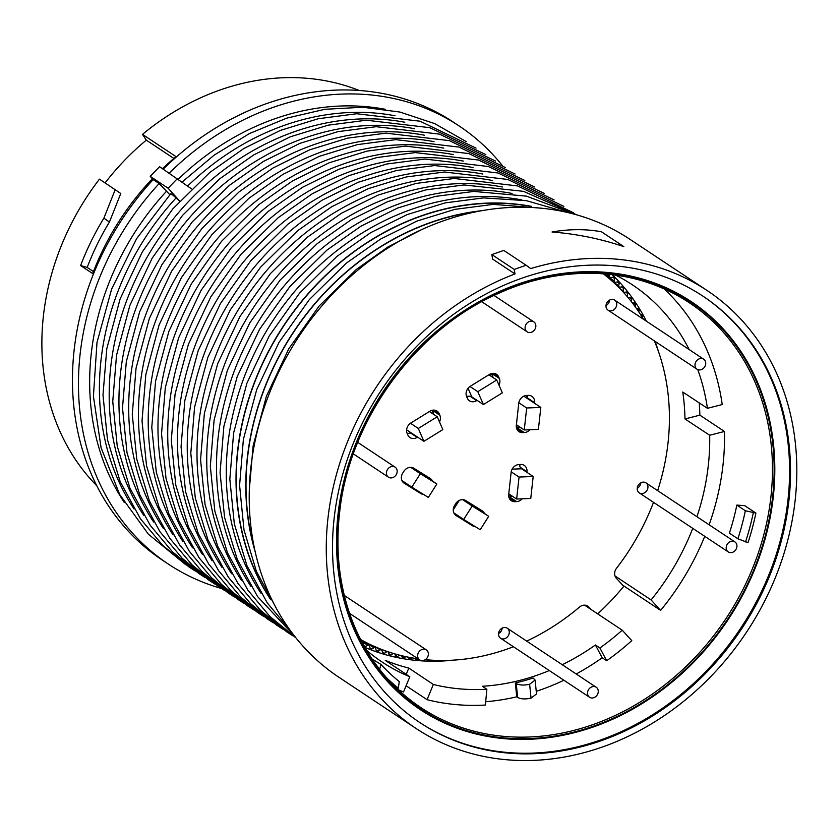 <?xml version="1.0" encoding="UTF-8"?>
<svg xmlns="http://www.w3.org/2000/svg" width="838" height="838" viewBox="0 0 838 838"><rect width="100%" height="100%" fill="white"/><g stroke="black" fill="none" stroke-linecap="round" stroke-linejoin="round"><path stroke-width="1.26" d="M653.514 502.329A219.86 185.627 123.6 0 1 616.548 568.237A7.94 6.704 123.6 0 0 616.297 578.21L623.744 586.37A239.888 202.545 123.6 0 1 597.683 613.877M586.506 605.486L588.81 607.016A7.94 6.704 123.6 0 0 587.752 606.115A7.94 6.704 123.6 0 0 579.498 607.068A219.86 185.627 123.6 0 1 526.652 641.091M588.81 607.016L591.062 609.477M475.356 526.693A7.94 6.704 -56.4 0 1 472.622 525.824L456.102 515.548A7.94 6.704 -56.4 0 1 455.966 515.454A7.94 6.704 -56.4 0 1 454.667 505.293L455.694 503.669A7.94 6.704 -56.4 0 1 465.645 500.506L482.154 510.792A7.94 6.704 -56.4 0 1 482.29 510.876A7.94 6.704 -56.4 0 1 484.427 513.443M454.825 514.459L465.519 521.121A7.94 6.704 123.6 0 0 467.688 521.917M477.325 508.729A7.94 6.704 123.6 0 0 476.33 507.168M423.473 494.399A7.94 6.704 -56.4 0 1 420.739 493.53L404.23 483.243A7.94 6.704 -56.4 0 1 404.094 483.159A7.94 6.704 -56.4 0 1 402.785 472.999L403.822 471.375A7.94 6.704 -56.4 0 1 413.763 468.212L430.282 478.488A7.94 6.704 -56.4 0 1 430.418 478.582A7.94 6.704 -56.4 0 1 432.544 481.148M402.952 482.164L413.647 488.816A7.94 6.704 123.6 0 0 415.816 489.622M425.453 476.434A7.94 6.704 123.6 0 0 424.457 474.863M417.596 437.122L417.167 437.384A7.94 6.704 -56.4 0 1 409.971 437.583A7.94 6.704 -56.4 0 1 407.834 434.995L407.153 433.445A7.94 6.704 -56.4 0 1 410.882 422.981L429.821 411.28A7.94 6.704 -56.4 0 1 437.017 411.081A7.94 6.704 -56.4 0 1 439.154 413.668L439.835 415.219A7.94 6.704 -56.4 0 1 439.5 421.923M407.289 433.749A7.94 6.704 123.6 0 0 410.075 432.68L410.494 432.418M433.277 414.119A7.94 6.704 123.6 0 0 432.743 410.515L432.607 410.211M477.094 400.355L476.665 400.616A7.94 6.704 -56.4 0 1 469.469 400.815A7.94 6.704 -56.4 0 1 467.332 398.228L466.651 396.678A7.94 6.704 -56.4 0 1 470.38 386.213L489.319 374.513A7.94 6.704 -56.4 0 1 496.515 374.314A7.94 6.704 -56.4 0 1 498.662 376.901L499.333 378.451A7.94 6.704 -56.4 0 1 498.998 385.145M466.787 396.971A7.94 6.704 123.6 0 0 469.06 396.196M492.775 377.351A7.94 6.704 123.6 0 0 492.241 373.738L492.105 373.444M529.846 429.747A7.94 6.704 -56.4 0 1 524.263 432.544L522.556 432.607A7.94 6.704 -56.4 0 1 518.994 431.643A7.94 6.704 -56.4 0 1 516.334 425.316L518.753 403.319A7.94 6.704 -56.4 0 1 526.652 395.463L528.359 395.389A7.94 6.704 -56.4 0 1 531.921 396.353A7.94 6.704 -56.4 0 1 534.581 402.69L534.518 403.246M516.459 427.862L517.161 427.83A7.94 6.704 123.6 0 0 519.969 427.129M527.427 398.532L527.49 397.977A7.94 6.704 123.6 0 0 527.353 395.431M522.221 498.82A7.94 6.704 -56.4 0 1 516.637 501.606L514.93 501.679A7.94 6.704 -56.4 0 1 511.369 500.715A7.94 6.704 -56.4 0 1 508.708 494.378L511.128 472.391A7.94 6.704 -56.4 0 1 519.026 464.524L520.733 464.462A7.94 6.704 -56.4 0 1 524.295 465.425A7.94 6.704 -56.4 0 1 526.955 471.763L526.893 472.318M519.895 466.567A7.94 6.704 123.6 0 0 519.728 464.503M508.834 496.934L509.535 496.903A7.94 6.704 123.6 0 0 512.343 496.201M657.641 490.649A219.86 185.627 123.6 0 0 654.363 340.898M643.406 319.194A219.86 185.627 123.6 0 0 603.297 273.785M360.623 639.509A219.86 185.627 123.6 0 0 418.057 658.825M425.264 659.674A219.86 185.627 123.6 0 0 513.422 646.737M498.547 633.58A6.013 5.07 123.6 0 0 502.161 628.133M503.271 638.944A6.013 5.07 -56.4 0 1 500.579 638.221A6.013 5.07 -56.4 0 1 499.678 630.406A6.013 5.07 -56.4 0 1 507.231 628.207A6.013 5.07 -56.4 0 1 508.876 634.555A6.013 5.07 -56.4 0 1 503.271 638.944M637.226 488.229A6.013 5.07 123.6 0 0 639.792 485.841A6.013 5.07 123.6 0 0 640.84 482.782M646.884 490.544A6.013 5.07 -56.4 0 1 639.258 492.87A6.013 5.07 -56.4 0 1 638.346 485.055A6.013 5.07 -56.4 0 1 645.899 482.856A6.013 5.07 -56.4 0 1 646.884 490.544M606.01 305.524A6.013 5.07 123.6 0 0 609.624 300.077M616.307 302.099A6.013 5.07 -56.4 0 1 614.642 309.107A6.013 5.07 -56.4 0 1 608.042 310.165A6.013 5.07 -56.4 0 1 607.141 302.35A6.013 5.07 -56.4 0 1 614.694 300.151A6.013 5.07 -56.4 0 1 616.307 302.099M529.846 332.581A6.013 5.07 -56.4 0 1 527.154 331.848A6.013 5.07 -56.4 0 1 526.243 324.034A6.013 5.07 -56.4 0 1 533.796 321.834A6.013 5.07 -56.4 0 1 535.44 328.192A6.013 5.07 -56.4 0 1 529.846 332.581M699.73 369.935A6.013 5.07 -56.4 0 1 697.038 369.212A6.013 5.07 -56.4 0 1 696.137 361.398A6.013 5.07 -56.4 0 1 703.679 359.198A6.013 5.07 -56.4 0 1 705.334 365.546A6.013 5.07 -56.4 0 1 699.73 369.935M730.935 552.651A6.013 5.07 -56.4 0 1 728.253 551.917A6.013 5.07 -56.4 0 1 727.342 544.103A6.013 5.07 -56.4 0 1 734.895 541.903A6.013 5.07 -56.4 0 1 736.539 548.262A6.013 5.07 -56.4 0 1 730.935 552.651M587.784 694.859A6.013 5.07 -56.4 0 1 589.816 688.113A6.013 5.07 -56.4 0 1 596.216 687.254A6.013 5.07 -56.4 0 1 597.127 695.069A6.013 5.07 -56.4 0 1 589.575 697.268A6.013 5.07 -56.4 0 1 587.784 694.859M391.168 477.922A6.013 5.07 -56.4 0 1 388.476 477.199A6.013 5.07 -56.4 0 1 387.575 469.385A6.013 5.07 -56.4 0 1 395.127 467.175A6.013 5.07 -56.4 0 1 396.772 473.533A6.013 5.07 -56.4 0 1 391.168 477.922M422.373 660.637A6.013 5.07 -56.4 0 1 419.691 659.904A6.013 5.07 -56.4 0 1 418.78 652.09A6.013 5.07 -56.4 0 1 426.333 649.89A6.013 5.07 -56.4 0 1 427.977 656.238A6.013 5.07 -56.4 0 1 422.373 660.637M512.144 469.165L521.571 468.788A7.94 3.635 87.7 0 1 519.214 464.524M521.571 468.788L533.188 476.487L519.057 477.052L511.211 471.846M524.263 429.978L538.384 429.412L540.814 407.425L526.683 407.991L524.263 429.978L516.397 424.751M518.837 402.774L526.683 407.991M508.771 493.823L516.637 499.039L519.057 477.052M533.188 476.487L530.758 498.474L516.637 499.039M490.377 373.958L492.744 375.518M523.844 396.165L540.814 407.425M425.358 476.235L436.849 483.997L428.333 497.416L411.814 487.14L420.33 473.711L436.849 483.997M462.586 499.626L472.203 506.016L463.697 519.434L453.829 512.887M472.203 506.016L488.722 516.292L480.205 529.721L463.697 519.434M463.812 499.773L488.722 516.292M410.714 467.332L420.33 473.711M411.814 487.14L401.957 480.593M466.588 396.51A7.94 3.74 156.4 0 1 471.794 396.835L468.065 388.287M469.961 386.486L477.796 391.681L483.411 404.545L471.794 396.835M406.608 429.831L423.913 441.312L442.852 429.601L437.237 416.748L429.391 411.542M477.796 391.681L496.735 379.981L502.35 392.833L483.411 404.545M423.913 441.312L418.298 428.459L437.237 416.748M410.463 423.263L418.298 428.459M496.735 379.981L488.889 374.775M267.919 594.97A250.206 211.26 -56.4 0 1 272.287 344.753A250.206 211.26 -56.4 0 1 486.501 203.362A250.206 211.26 -56.4 0 1 526.212 205.677M254.543 548.775A250.206 211.26 -56.4 0 1 478.467 211.302M419.576 722.377A255.915 216.078 123.6 0 0 648.643 717.202A255.915 216.078 123.6 0 0 787.992 499.699A255.915 216.078 123.6 0 0 702.558 295.898M773.285 496.829A244.895 206.777 -56.4 0 1 424.52 712.352A244.895 206.777 -56.4 0 1 469.217 307.504A244.895 206.777 -56.4 0 1 773.285 496.829M788.935 500.317A255.915 216.078 -56.4 0 1 649.303 717.988A255.915 216.078 -56.4 0 1 420.037 722.691A255.915 216.078 -56.4 0 1 381.489 389.984A255.915 216.078 -56.4 0 1 703.03 296.212A255.915 216.078 -56.4 0 1 788.935 500.317M515.328 682.949A227.873 192.394 123.6 0 0 533.146 678.015L535.105 680.089L536.519 693.979L531.051 698.106C525.363 699.374 520.89 699.143 517.643 697.426L516.753 696.828L515.328 682.949L516.218 683.546L517.643 697.426M536.257 691.34A242.894 205.08 123.6 0 0 563.922 680.247M576.219 673.982A242.894 205.08 123.6 0 0 602.197 657.778L595.409 644.998L599.893 647.973A226.344 191.106 123.6 0 0 622.215 630.186L584.536 605.141M599.893 647.973L606.67 660.742L602.197 657.778M606.67 660.742A242.894 205.08 123.6 0 0 631.768 640.63L622.215 630.186M614.998 575.957L651.084 599.935L660.627 610.378L622.707 585.217M660.627 610.378A242.894 205.08 123.6 0 0 704.748 536.32M709.126 524.808A242.894 205.08 123.6 0 0 724.461 431.465L699.866 415.145A242.894 205.08 123.6 0 0 699.238 402.9M696.944 516.721A226.344 191.106 123.6 0 0 709.681 435.257L684.992 418.958A226.239 191.022 123.6 0 0 682.76 392.016L707.44 408.316L722.23 404.534A242.894 205.08 123.6 0 0 664.136 288.911M398.207 689.695A242.894 205.08 123.6 0 0 403.528 691.958L409.813 676.748L385.25 660.334A226.239 191.022 123.6 0 0 408.797 668.064L433.351 684.468A226.344 191.106 123.6 0 0 486.868 689.255L482.395 686.27A226.323 191.095 123.6 0 0 549.319 670.557M433.351 684.468L427.066 699.678L406.084 685.756M427.066 699.678A242.894 205.08 123.6 0 0 485.38 705.041L486.868 689.255M485.684 701.731A242.894 205.08 123.6 0 0 516.753 696.828M755.897 513.076A242.894 205.08 -56.4 0 1 748.02 542.626L737.89 538.782L729.395 533.146A233.875 197.464 123.6 0 0 736.843 505.084L744.71 505.66L755.897 513.076L745.338 510.73A233.875 197.464 -56.4 0 1 737.89 538.782M115.225 189.608L103.891 218.142L109.443 222.028L120.777 193.494L99.45 179.143A240.894 203.393 123.6 0 0 96.82 485.789M105.106 182.894A232.88 196.626 -56.4 0 1 146.315 140.145L142.491 134.384L176.022 156.633A240.894 203.393 123.6 0 0 162.499 168.637M359.135 90.462A240.894 203.393 123.6 0 0 142.491 134.384M362.173 642.495A1.498 1.267 -56.4 0 1 363.441 643.469L363.765 645.396M364.436 646.601A1.498 1.267 123.6 0 0 365.619 646.527L367.714 645.333A1.498 1.267 -56.4 0 1 369.516 646.077L369.967 648.319A1.498 1.267 123.6 0 0 371.8 649.041L373.863 647.774A1.498 1.267 -56.4 0 1 375.696 648.444L376.22 650.665A1.498 1.267 123.6 0 0 378.095 651.304L380.127 649.974A1.498 1.267 -56.4 0 1 381.992 650.571L382.589 652.75A1.498 1.267 123.6 0 0 384.495 653.315L386.496 651.922A1.498 1.267 -56.4 0 1 388.382 652.446L389.062 654.583A1.498 1.267 123.6 0 0 390.99 655.075L392.959 653.609A1.498 1.267 -56.4 0 1 393.284 653.42M394.782 653.86A1.498 1.267 -56.4 0 1 394.876 654.059L395.62 656.164A1.498 1.267 123.6 0 0 397.579 656.583L399.401 655.127M401.538 655.662L402.271 657.484A1.498 1.267 123.6 0 0 404.251 657.83L405.676 656.615M408.389 657.181L408.996 658.553A1.498 1.267 123.6 0 0 410.997 658.815L412.045 657.872M415.323 658.417L415.784 659.359A1.498 1.267 123.6 0 0 417.806 659.548L418.351 659.014M423.462 660.47A1.498 1.267 123.6 0 0 424.656 660.019M430.47 660.721L429.527 660.187A1.498 1.267 123.6 0 0 431.58 660.218L431.622 660.166M436.629 660.396A1.498 1.267 123.6 0 0 438.222 660.438M642.285 317.34L642.673 316.272A1.498 1.267 123.6 0 0 641.688 314.501L640.462 314.449M638.765 311.862L639.268 310.343A1.498 1.267 123.6 0 0 638.221 308.625L636.545 308.614M635.068 306.551L635.654 304.582A1.498 1.267 123.6 0 0 634.544 302.906L632.397 302.979M631.182 301.418A1.498 1.267 -56.4 0 1 631.203 301.366L631.831 298.988A1.498 1.267 123.6 0 0 630.658 297.375L628.427 297.532A1.498 1.267 -56.4 0 1 627.976 297.469M627.233 296.6A1.498 1.267 -56.4 0 1 627.243 295.961L627.809 293.572A1.498 1.267 123.6 0 0 626.573 292.012L624.341 292.253A1.498 1.267 -56.4 0 1 623.095 290.734L623.577 288.345A1.498 1.267 123.6 0 0 622.288 286.837L620.047 287.162A1.498 1.267 -56.4 0 1 618.758 285.706L619.156 283.307A1.498 1.267 123.6 0 0 617.816 281.861L615.574 282.27A1.498 1.267 -56.4 0 1 614.223 280.866L614.558 278.467A1.498 1.267 123.6 0 0 613.154 277.074L610.912 277.567A1.498 1.267 -56.4 0 1 609.509 276.226L609.708 274.361M707.44 408.316A226.344 191.106 123.6 0 0 697.761 369.6M689.161 349.561A226.344 191.106 123.6 0 0 631.904 284.511A226.344 191.106 123.6 0 0 615.626 275.094M651.084 599.935A226.344 191.106 123.6 0 0 692.743 528.359M612.138 274.644A226.176 190.97 -56.4 0 1 646.402 321.195M655.106 341.391A226.176 190.97 -56.4 0 1 658.49 351.614M562.256 664.712A226.323 191.095 123.6 0 0 595.409 644.998M366.625 650.361A226.344 191.106 123.6 0 0 381.615 661.706A226.344 191.106 123.6 0 0 409.813 676.748M453.787 660.124A226.176 190.97 -56.4 0 1 364.844 647.334M152.38 178.745A240.894 203.393 123.6 0 0 92.683 273.565L80.616 265.552L87.204 267.427A232.88 196.626 -56.4 0 1 109.443 222.028M103.891 218.142A240.894 203.393 123.6 0 0 80.616 265.552M379.624 669.363L380.976 664.398L372.145 659.066M386.653 677.816A239.888 202.545 123.6 0 0 398.312 688.134L397.579 689.098M745.537 541.935A239.888 202.545 123.6 0 0 753.268 512.887M406.2 674.339L408.797 668.064M724.461 431.465L709.681 435.257M684.992 418.958L699.866 415.145M146.315 140.145L173.875 158.434M87.204 267.427L93.447 271.575M177.447 178.557L168.124 188.236L150.232 176.368L159.555 166.689L191.514 188.854M180.16 201.581L176.043 197.967C171.79 193.976 170.166 192.897 171.162 194.73M150.232 176.368L153.144 179.594A262.923 221.997 123.6 0 0 162.383 560.14L168.375 564.11A262.923 221.997 123.6 0 0 221.41 588.475M502.172 165.348A262.923 221.997 123.6 0 0 459.109 125.951L453.117 121.971A262.923 221.997 123.6 0 0 163.253 169.14M179.688 201.068L168.124 188.236M169.852 194.688L159.136 183.564L153.144 179.594M526.138 265.248L503.774 250.415L491.854 254.584L514.218 269.417L514.993 273.942A262.923 221.997 123.6 0 0 332.655 489.863A262.923 221.997 123.6 0 0 416.161 728.536A262.923 221.997 123.6 0 0 746.511 632.187A262.923 221.997 123.6 0 0 706.905 290.367A262.923 221.997 123.6 0 0 530.747 268.579L526.138 265.248L514.218 269.417M706.905 290.367L629.851 239.239A262.923 221.997 123.6 0 0 453.693 217.451A262.923 221.997 123.6 0 0 250.855 467.709A262.923 221.997 123.6 0 0 339.118 677.408L416.161 728.536M514.993 273.942L492.629 259.11L491.854 254.584M535.105 680.089L529.626 684.248C523.939 685.505 519.476 685.264 516.218 683.546M159.136 183.564A262.923 221.997 123.6 0 0 168.375 564.11M459.109 125.951A262.923 221.997 123.6 0 0 169.245 173.12M166.28 191.493A250.405 211.427 123.6 0 0 124.338 502.559M385.271 109.296A250.405 211.427 123.6 0 0 178.295 179.185M736.843 505.084L745.338 510.73M398.312 688.134L399.276 681.587A233.875 197.464 -56.4 0 1 380.976 664.398M472.622 525.824L465.519 521.121M420.739 493.53L413.647 488.816M439.154 413.668L433.812 410.117M417.167 437.384L410.075 432.68M439.835 415.219L432.743 410.515M476.665 400.616L470.108 396.259M499.333 378.451L492.241 373.738M498.662 376.901L493.31 373.35M524.263 432.544L517.161 427.83M534.581 402.69L527.49 397.977M522.556 432.607L516.732 428.742M526.955 471.763L520.304 467.342M514.93 501.679L509.106 497.814M516.637 501.606L509.535 496.903M516.344 427.171L519.822 427.034M453.253 509.881L459.255 500.422M433.319 413.438L431.968 410.348M499.689 292.116A244.162 206.148 123.6 0 0 400.784 693.634A244.162 206.148 123.6 0 0 766.55 530.936A244.162 206.148 123.6 0 0 499.689 292.116M499.406 292.85A242.894 205.08 -56.4 0 1 689.402 302.801A242.894 205.08 -56.4 0 1 725.991 618.58A242.894 205.08 -56.4 0 1 420.823 707.576A242.894 205.08 -56.4 0 1 338.594 560.811M363.734 645.27L365.619 646.527M361.471 641.164L367.714 645.333M369.841 647.732L371.8 649.041M365.326 642.076L373.863 647.774M376.053 649.942L378.095 651.304M375.696 647.009L380.127 649.974M382.819 653.19L383.343 653.546M382.358 651.891L384.495 653.315M384.254 650.424L386.496 651.922M389.241 654.939L389.848 655.347M388.748 653.577L390.99 655.075M392.163 653.085L392.959 653.609M395.766 656.437L396.437 656.887M395.211 654.991L397.579 656.583M402.366 657.683L403.109 658.176M401.737 656.154L404.251 657.83M409.049 658.668L409.855 659.202M408.609 657.233L410.997 658.815M415.795 659.391L416.675 659.977M416.35 658.574L417.806 659.548M453.924 513.076L466.986 521.77M474.004 505.723L476.518 507.388M508.697 494.462L511.714 496.463M525.667 395.567L527.531 396.803M640.861 315.078L642.673 316.272M641.761 314.501L642.62 315.067M636.65 308.614L639.268 310.343M638.388 308.635L639.174 309.149M633.193 302.958L635.654 304.582M634.806 302.927L635.518 303.398M629.506 297.448L631.831 298.988M631.014 297.396L631.653 297.825M625.934 295.091L627.243 295.961M625.588 292.116L627.809 293.572M627.013 292.043L627.589 292.42M620.089 288.754L623.095 290.734M621.471 286.963L623.577 288.345M613.018 281.924L618.758 285.706M617.145 281.987L619.156 283.307M603.496 273.796L614.223 280.866M612.62 277.2L614.558 278.467M606.157 274.016L609.509 276.226M176.043 197.967A250.405 211.427 123.6 0 0 175.97 198.03A250.405 211.427 123.6 0 0 134.08 509.012M395.023 115.77A250.405 211.427 123.6 0 0 187.66 186.036M601.443 231.77C585.699 228.889 569.232 228.973 552.033 232C576.68 233.917 600.605 238.778 623.797 246.613L601.443 231.77M531.041 698.106L529.626 684.248M143.832 515.485A250.405 211.427 -56.4 0 1 143.738 263.247A250.405 211.427 -56.4 0 1 359.638 118.986A250.405 211.427 -56.4 0 1 404.785 122.243M153.595 521.959A250.405 211.427 -56.4 0 1 153.49 269.721A250.405 211.427 -56.4 0 1 369.401 125.459A250.405 211.427 -56.4 0 1 414.538 128.717M163.347 528.432A250.405 211.427 -56.4 0 1 163.242 276.194A250.405 211.427 -56.4 0 1 379.153 131.933A250.405 211.427 -56.4 0 1 424.29 135.19M173.11 534.906A250.405 211.427 -56.4 0 1 173.005 282.668A250.405 211.427 -56.4 0 1 388.905 138.406A250.405 211.427 -56.4 0 1 434.053 141.664M182.862 541.379A250.405 211.427 -56.4 0 1 182.757 289.141A250.405 211.427 -56.4 0 1 398.668 144.88A250.405 211.427 -56.4 0 1 443.805 148.137M192.625 547.853A250.405 211.427 -56.4 0 1 192.52 295.615A250.405 211.427 -56.4 0 1 408.42 151.353A250.405 211.427 -56.4 0 1 453.568 154.611M202.377 554.327A250.405 211.427 -56.4 0 1 202.272 302.089A250.405 211.427 -56.4 0 1 418.183 157.827A250.405 211.427 -56.4 0 1 463.32 161.085M212.14 560.8A250.405 211.427 -56.4 0 1 212.035 308.562A250.405 211.427 -56.4 0 1 427.935 164.3A250.405 211.427 -56.4 0 1 473.082 167.558M221.892 567.274A250.405 211.427 -56.4 0 1 221.787 315.036A250.405 211.427 -56.4 0 1 437.698 170.774A250.405 211.427 -56.4 0 1 482.835 174.032M231.644 573.747A250.405 211.427 -56.4 0 1 231.55 321.509A250.405 211.427 -56.4 0 1 447.45 177.247A250.405 211.427 -56.4 0 1 492.587 180.505M241.407 580.221A250.405 211.427 -56.4 0 1 241.302 327.983A250.405 211.427 -56.4 0 1 457.202 183.721A250.405 211.427 -56.4 0 1 502.35 186.979M251.159 586.694A250.405 211.427 -56.4 0 1 251.054 334.456A250.405 211.427 -56.4 0 1 466.965 190.195A250.405 211.427 -56.4 0 1 512.102 193.452M260.922 593.168A250.405 211.427 -56.4 0 1 260.817 340.93A250.405 211.427 -56.4 0 1 476.717 196.668A250.405 211.427 -56.4 0 1 521.865 199.926M270.674 599.641A250.405 211.427 -56.4 0 1 270.569 347.403A250.405 211.427 -56.4 0 1 486.48 203.142A250.405 211.427 -56.4 0 1 531.617 206.399M255.255 552.012A250.405 211.427 -56.4 0 1 481.714 210.705M533.796 321.834L494.053 295.468M527.154 331.848L481.756 301.732M703.679 359.198L614.694 300.151M697.038 369.212L608.042 310.165M734.895 541.903L645.899 482.856M728.253 551.917L639.258 492.87M596.216 687.254L507.231 628.207M589.575 697.268L500.579 638.221M395.127 467.175L357.732 442.37M388.476 477.199L353.343 453.882M426.333 649.89L344.313 595.472M419.691 659.904L349.551 613.364M420.823 707.576C391.629 688.008 369.694 661.36 355.04 627.631C339.924 591.921 334.823 553.09 339.757 511.149C349.886 419.199 416.057 328.884 499.637 292.902C564.487 263.582 636.943 267.406 689.402 302.801M362.938 642.662L361.901 641.96M369.013 645.323L360.78 639.813M375.204 647.732L370.815 644.799M381.51 649.9L379.645 648.654M623.566 292.064L622.686 291.488M619.23 286.984L616.506 285.192M614.715 282.102L608.671 278.111M610.012 277.409L604.659 273.89M182.15 182.003L214.298 155.03L249.462 133.546L286.669 118.158L324.872 109.296L362.99 107.243L399.956 112.062L434.713 123.626L466.263 141.622M185.607 564.613L148.347 534.152L119.708 494.546L101.105 447.796L93.416 396.259L96.999 342.459L111.643 289.058L136.625 238.662L170.701 193.767M476.026 148.106L420.016 121.196L356.695 113.748L318.367 118.713L280.416 130.393L243.921 148.462L209.888 172.398L172.764 208.924L142.408 251.735L120.085 299.03L106.782 348.776L102.99 394.981L107.494 439.803L120.159 481.62L140.522 518.911L162.719 545.36L189.147 567.075L195.359 571.087M485.789 154.58L429.779 127.669L366.447 120.222L328.119 125.187L290.178 136.866L253.673 154.936L219.65 178.871L182.527 215.397L152.16 258.209L129.848 305.503L116.534 355.26L112.753 401.454L117.257 446.277L129.911 488.093L150.274 525.384L172.471 551.833L198.91 573.548L205.121 577.56M495.541 161.053L439.531 134.143L376.21 126.695L337.882 131.66L299.931 143.34L263.436 161.409L229.403 185.345L192.279 221.871L161.923 264.682L139.6 311.977L126.297 361.733L122.505 407.928L127.009 452.75L139.674 494.567L160.037 531.858L182.234 558.307L208.662 580.022L214.874 584.034M505.293 167.527L449.294 140.616L385.962 133.169L347.634 138.134L309.693 149.824L273.188 167.883L239.165 191.818L202.042 228.345L171.675 271.156L149.363 318.45L136.049 368.207L132.268 414.401L136.772 459.224L149.426 501.04L169.789 538.331L191.986 564.781L218.425 586.495L224.626 590.507M515.056 174L459.046 147.09L395.725 139.642L357.397 144.607L319.446 156.297L282.951 174.367L248.917 198.292L211.794 234.818L181.427 277.64L159.115 324.924L145.812 374.68L142.02 420.875L146.524 465.698L159.178 507.514L179.552 544.805L201.749 571.254L228.177 592.969L234.389 596.981M524.808 180.474L468.809 153.564L405.477 146.116L367.149 151.081L329.208 162.771L292.703 180.84L258.67 204.765L221.557 241.292L191.19 284.113L168.878 331.398L155.564 381.154L151.772 427.349L156.287 472.171L168.941 513.987L189.304 551.278L211.501 577.728L237.929 599.442L244.141 603.454M534.571 186.947L478.561 160.037L415.239 152.589L376.911 157.554L338.961 169.245L302.466 187.314L268.432 211.239L231.309 247.765L200.942 290.587L178.63 337.871L165.316 387.627L161.535 433.822L166.039 478.645L178.693 520.461L199.067 557.752L221.263 584.201L247.692 605.916L253.904 609.938M544.323 193.421L488.324 166.511L424.992 159.063L386.664 164.028L348.713 175.718L312.218 193.788L278.185 217.723L241.061 254.239L210.705 297.061L188.393 344.345L175.079 394.101L171.287 440.296L175.791 485.118L188.456 526.934L208.819 564.225L231.016 590.675L257.444 612.389L263.656 616.412M554.086 199.894L498.076 172.984L434.744 165.536L396.416 170.502L358.475 182.192L321.981 200.261L287.947 224.196L250.824 260.712L220.457 303.534L198.145 350.818L184.831 400.574L181.05 446.769L185.554 491.592L198.208 533.408L218.582 570.699L240.768 597.148L267.207 618.863L273.418 622.885M563.838 206.368L507.828 179.458L444.507 172.01L406.179 176.975L368.228 188.665L331.733 206.735L297.7 230.67L260.576 267.186L230.22 310.008L207.897 357.292L194.594 407.048L190.802 453.243L195.306 498.065L207.971 539.882L228.334 577.173L250.531 603.622L276.959 625.337L283.171 629.359M573.601 212.842L517.591 185.931L454.259 178.484L415.931 183.449L377.99 195.139L341.485 213.208L307.462 237.144L270.339 273.659L239.972 316.481L217.66 363.765L204.346 413.522L200.565 459.716L205.069 504.539L217.723 546.355L238.086 583.646L260.283 610.095L286.722 631.81L292.923 635.833M576.816 214.884L523.488 191.336L464.022 184.957L425.694 189.922L387.743 201.612L351.248 219.682L317.214 243.617L280.091 280.133L249.724 322.955L227.412 370.239L214.109 419.995L210.317 466.19L214.821 511.012L227.475 552.839L247.849 590.12L269.857 616.391L296.055 638.001M574.711 214.287L526.432 196.134L473.774 191.431L435.446 196.396L397.505 208.086L361 226.155L326.967 250.091L289.854 286.606L259.487 329.428L237.175 376.712L223.861 426.469L220.069 472.663L224.584 517.486L237.238 559.313L257.601 596.593L294.693 636.283M566.729 212.297L526.379 200.659L483.536 197.904L445.208 202.869L407.258 214.559L370.763 232.629L336.729 256.564L299.606 293.08L269.239 335.902L246.927 383.186L233.613 432.942L229.832 479.137L234.336 523.96L246.99 565.786L267.364 603.067L289.759 629.726M542.165 208.274L493.289 204.378L454.961 209.343L417.02 221.033L380.515 239.102L346.482 263.038L309.369 299.554L279.002 342.375L256.69 389.66L243.376 439.416L239.584 485.328L243.984 529.888L256.438 571.495L276.509 608.66M421.671 229.612L387.858 247.032L356.244 269.511L319.121 306.027L288.754 348.849L266.442 396.133L253.128 445.889L249.336 489.329"/></g></svg>
